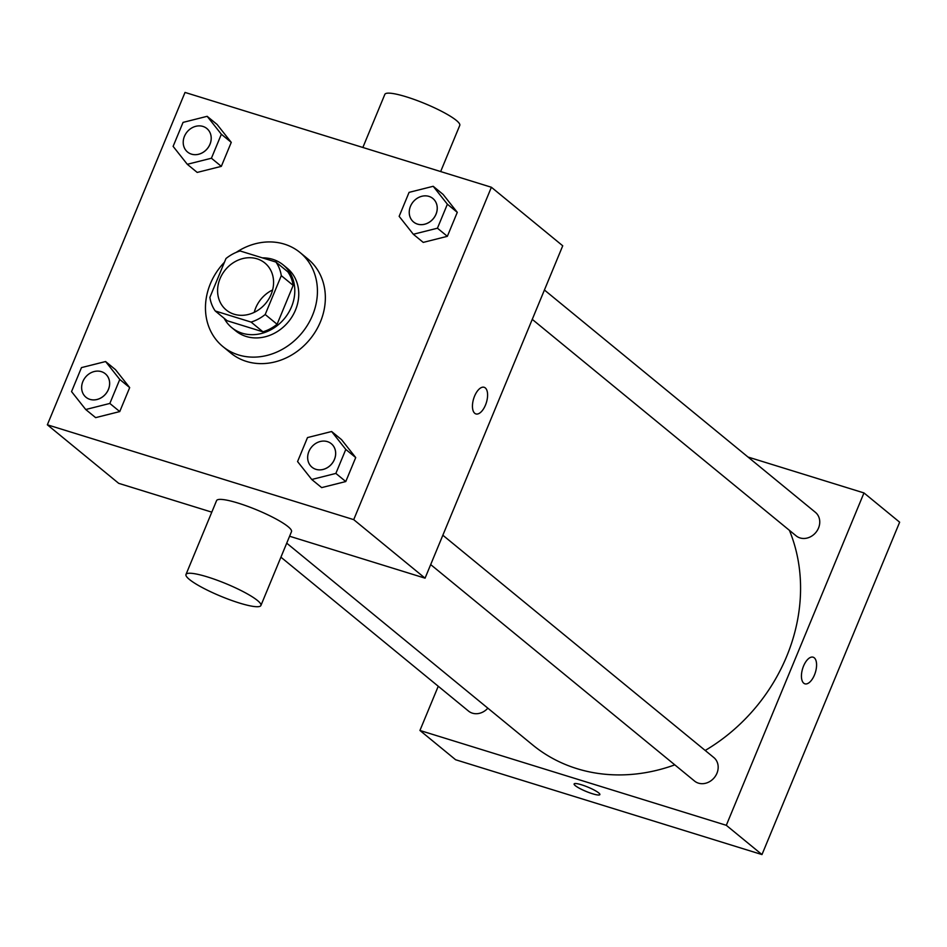 <?xml version="1.0" encoding="UTF-8"?>
<svg xmlns="http://www.w3.org/2000/svg" width="947" height="947" viewBox="0 0 947 947"><rect width="100%" height="100%" fill="white"/><g stroke="black" fill="none" stroke-linecap="round" stroke-linejoin="round"><path stroke-width="1.42" d="M254.246 312.344A30.411 26.232 129.4 0 1 272.606 289.96M257.063 258.827A30.411 26.232 129.4 0 1 264.876 263.006A30.411 26.232 129.4 0 1 265.87 303.158A30.411 26.232 129.4 0 1 226.297 310.036A30.411 26.232 129.4 0 1 222.344 274.074A30.411 26.232 129.4 0 1 257.063 258.827M225.978 258.531L209.879 297.394A39.253 33.855 129.4 0 0 215.241 310.983L251.073 322.075A39.253 33.855 129.4 0 0 265.196 314.511L281.295 275.648A39.253 33.855 129.4 0 0 275.932 262.059L240.1 250.967A39.253 33.855 129.4 0 0 225.978 258.531M265.196 314.511L277.092 324.265L293.179 285.402L281.295 275.648M293.179 285.402A39.253 33.855 129.4 0 0 287.817 271.813L275.932 262.059M277.092 324.265A39.253 33.855 129.4 0 1 262.958 331.829L251.073 322.075M215.241 310.983L227.138 320.737L262.958 331.829M224.131 318.263A40.543 34.98 -50.6 0 0 231.755 327.626A40.543 34.98 -50.6 0 0 291.522 306.816A40.543 34.98 -50.6 0 0 283.2 264.923A40.543 34.98 -50.6 0 0 262.414 257.868M283.2 264.923L287.154 268.179A40.543 34.98 129.4 0 1 295.488 310.06A40.543 34.98 129.4 0 1 235.72 330.87L231.755 327.626M236.182 252.387A60.821 52.464 129.4 0 1 284.384 244.137A60.821 52.464 129.4 0 1 300.021 252.506A60.821 52.464 129.4 0 1 302.01 332.811A60.821 52.464 129.4 0 1 222.865 346.555A60.821 52.464 129.4 0 1 224.451 262.224M300.021 252.506L307.941 259.005A60.821 52.464 129.4 0 1 309.929 339.31A60.821 52.464 129.4 0 1 230.796 353.053L222.865 346.555M311.752 479.49L321.66 487.61L345.773 481.55L355.717 457.567L341.536 439.645L331.628 431.512L307.503 437.573L297.571 461.568L311.752 479.49L335.865 473.417L345.797 449.434L331.628 431.512M85.727 409.518L95.635 417.639L119.748 411.578L129.68 387.595L115.498 369.673L105.591 361.541L81.478 367.602L71.546 391.596L85.727 409.518L109.84 403.446L119.772 379.463L105.591 361.541M47.35 424.801L353.716 519.643L491.386 187.257L185.02 92.427L47.35 424.801L118.695 483.337L211.797 512.149M413.33 234.264L423.238 242.396L447.351 236.324L457.283 212.341L443.101 194.419L433.193 186.287L409.08 192.359L399.149 216.342L413.33 234.264L437.443 228.203L447.375 204.209L433.193 186.287M187.293 164.293L197.201 172.425L221.326 166.352L231.257 142.37L217.076 124.448L207.168 116.315L183.055 122.388L173.112 146.371L187.293 164.293L211.418 158.232L221.349 134.237L207.168 116.315M289.593 536.239L425.061 578.167L562.731 245.794L491.386 187.257M425.061 578.167L353.716 519.643M484.142 387.287A13.933 6.653 -72.8 0 1 485.278 387.903A13.933 6.653 -72.8 0 1 485.953 403.836A13.933 6.653 -72.8 0 1 475.903 413.922A13.933 6.653 -72.8 0 1 473.666 398.64A13.933 6.653 -72.8 0 1 484.142 387.287A13.933 6.653 -72.8 0 1 485.278 387.903A13.933 6.653 -72.8 0 1 485.953 403.836A13.933 6.653 -72.8 0 1 475.903 413.922M185.991 574.462L216.579 500.608A40.543 6.795 22.5 0 1 238.182 503.117A40.543 6.795 22.5 0 1 291.498 531.634L260.91 605.5A40.543 6.795 22.5 0 1 220.84 596.267A40.543 6.795 22.5 0 1 185.991 574.462A40.543 6.795 22.5 0 1 207.594 576.972A40.543 6.795 22.5 0 1 260.91 605.5M440.651 171.561L459.769 125.395A40.543 6.795 -157.5 0 0 424.919 103.602A40.543 6.795 -157.5 0 0 384.849 94.369L362.855 147.472M789.396 530.32A172.33 148.667 129.4 0 1 705.195 750.462M674.797 764.856A172.33 148.667 129.4 0 1 532.652 744.934L286.728 543.176M442.853 535.233L713.825 757.541A15.211 13.116 129.4 0 1 714.322 777.617A15.211 13.116 129.4 0 1 694.542 781.05L430.684 564.59M544.418 290.007L815.403 512.327A15.211 13.116 129.4 0 1 815.9 532.403A15.211 13.116 129.4 0 1 796.119 535.836L532.261 319.364M487.847 708.178A15.211 13.116 129.4 0 1 468.516 711.079L280.916 557.179M438.248 686.255L419.935 730.468L726.302 825.311L863.972 492.937L748.012 457.034M419.935 730.468L455.614 759.743L761.98 854.573L726.302 825.311M761.98 854.573L899.65 522.199L863.972 492.937M813.13 657.194A13.933 6.653 -72.8 0 1 814.266 657.81A13.933 6.653 -72.8 0 1 814.941 673.743A13.933 6.653 -72.8 0 1 804.891 683.817A13.933 6.653 -72.8 0 1 802.654 668.535A13.933 6.653 -72.8 0 1 813.13 657.194A13.933 6.653 -72.8 0 1 814.266 657.81A13.933 6.653 -72.8 0 1 814.941 673.731A13.933 6.653 -72.8 0 1 804.891 683.817M581.541 784.803A13.933 2.332 22.5 0 1 599.865 794.604A13.933 2.332 22.5 0 1 586.098 791.432A13.933 2.332 22.5 0 1 574.119 783.938A13.933 2.332 22.5 0 1 581.541 784.803M599.877 794.604A13.933 2.332 22.5 0 1 586.098 791.42A13.933 2.332 22.5 0 1 574.119 783.938M206.848 128.52L206.872 128.555A15.211 13.116 129.4 0 1 206.872 128.555A15.211 13.116 129.4 0 1 207.369 148.62A15.211 13.116 129.4 0 1 187.589 152.065A15.211 13.116 129.4 0 1 187.577 152.053A15.211 13.116 129.4 0 1 185.588 134.06A15.211 13.116 129.4 0 1 202.942 126.425A15.211 13.116 129.4 0 1 206.848 128.52A15.211 13.116 129.4 0 1 207.346 148.596A15.211 13.116 129.4 0 1 187.553 152.029L187.553 152.029M197.201 172.425L221.326 166.352L211.418 158.232M221.326 166.352L231.257 142.37L221.349 134.237M231.257 142.37L217.076 124.448M105.306 373.769L105.271 373.745A15.211 13.116 129.4 0 1 105.306 373.769A15.211 13.116 129.4 0 1 105.804 393.845A15.211 13.116 129.4 0 1 86.011 397.278A15.211 13.116 129.4 0 1 85.999 397.267A15.211 13.116 129.4 0 1 84.011 379.274A15.211 13.116 129.4 0 1 101.365 371.65A15.211 13.116 129.4 0 1 105.271 373.745A15.211 13.116 129.4 0 1 105.768 393.822A15.211 13.116 129.4 0 1 85.988 397.255L85.988 397.255M95.635 417.639L119.748 411.578L109.84 403.446M119.748 411.578L129.68 387.595L119.772 379.463M129.68 387.595L115.498 369.673M432.909 198.527L432.874 198.491A15.211 13.116 129.4 0 1 432.909 198.527A15.211 13.116 129.4 0 1 433.406 218.591A15.211 13.116 129.4 0 1 413.614 222.036A15.211 13.116 129.4 0 1 413.602 222.024A15.211 13.116 129.4 0 1 411.614 204.031A15.211 13.116 129.4 0 1 428.967 196.396A15.211 13.116 129.4 0 1 432.874 198.491A15.211 13.116 129.4 0 1 433.371 218.568A15.211 13.116 129.4 0 1 413.59 222L413.59 222M423.238 242.396L447.351 236.324L437.443 228.203M447.351 236.324L457.283 212.341L447.375 204.209M457.283 212.341L443.101 194.419M331.296 443.717L331.332 443.741A15.211 13.116 129.4 0 1 331.332 443.741A15.211 13.116 129.4 0 1 331.829 463.817A15.211 13.116 129.4 0 1 312.048 467.25A15.211 13.116 129.4 0 1 312.025 467.238A15.211 13.116 129.4 0 1 310.036 449.245A15.211 13.116 129.4 0 1 327.39 441.622A15.211 13.116 129.4 0 1 331.296 443.717A15.211 13.116 129.4 0 1 331.793 463.793A15.211 13.116 129.4 0 1 312.013 467.226L312.013 467.226M321.66 487.61L345.773 481.55L335.865 473.417M345.773 481.55L355.717 457.567L345.797 449.434M355.717 457.567L341.536 439.645"/></g></svg>

